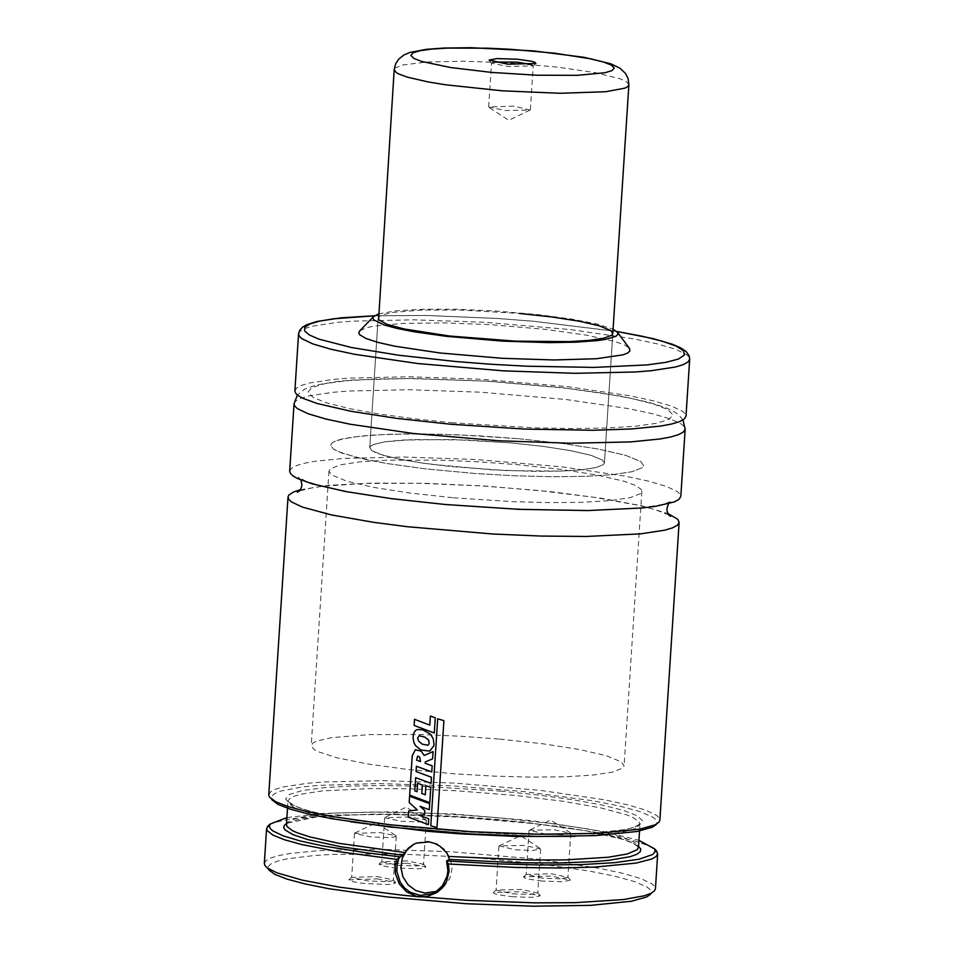 <?xml version="1.0" encoding="UTF-8"?>
<svg xmlns="http://www.w3.org/2000/svg" width="954" height="954" viewBox="0 0 954 954"><rect width="100%" height="100%" fill="white"/><g stroke="black" fill="none" stroke-linecap="round" stroke-linejoin="round"><path stroke-width="0.72" stroke-dasharray="4.77 3.58" d="M300.343 489.724L329.225 485.276L372.287 483.082L425.556 483.32L484.155 485.991L550.995 491.704L601.056 498.203L641.136 505.68L667.848 513.49M542.087 881.067L527.956 879.063L524.593 878.05L523.543 876.798L551.674 876.082L570.325 880.208L562.443 881.711L542.087 881.067M542.79 878.205L526.298 874.413L551.317 873.769L567.916 877.334L560.141 878.801L542.79 878.205M545.64 834.19L529.339 830.23L554.155 829.753L570.754 833.319L562.991 834.786L545.64 834.19M407.298 863.215L379.036 864.229L382.232 865.85L393.036 867.723L418.067 868.832L423.671 868.295L425.889 866.959L407.298 863.215M406.941 860.902L381.815 861.772L398.414 865.338L415.765 865.934L421.99 865.302L423.457 864.229L406.941 860.902M409.779 816.886L384.665 817.757L401.252 821.322L418.615 821.919L424.84 821.287L426.14 820.035L409.779 816.886M511.964 896.724L532.32 897.368L540.191 895.866L521.552 891.74L493.409 892.467L493.814 893.385L497.821 894.721L511.964 896.724M512.656 893.862L530.019 894.458L537.782 892.992L521.182 889.438L496.163 890.07L512.656 893.862M515.506 849.847L532.869 850.443L540.632 848.977L524.032 845.411L499.204 845.888L515.506 849.847M377.152 878.872L395.743 882.617L393.525 883.953L387.92 884.501L362.89 883.38L353.421 881.854L348.89 879.886L377.152 878.872M376.794 876.559L393.31 879.886L391.844 880.971L385.619 881.591L368.256 880.995L351.668 877.43L376.794 876.559M379.632 832.544L395.993 835.68L394.694 836.944L388.469 837.564L371.106 836.968L354.506 833.414L379.632 832.544M436.252 891.406L444.385 886.123L449.918 878.085L452.041 868.474L450.455 858.672L445.375 850.097L437.564 844.004L428.143 841.273L417.113 842.764L414.084 844.147M499.622 739.1L542.659 743.762L579.245 749.462L606.255 755.687L621.34 761.912L624.107 765.8L622.712 768.113L612.551 772.096L593.197 775.042L565.865 776.759L532.296 777.14L494.625 776.151L455.249 773.873L406.464 769.306L367.338 763.904L336.845 757.786L317.587 751.502L313.973 749.462L311.219 745.575L312.626 743.261L316.489 741.151L331.372 737.657L369.46 734.616L421.489 734.556L460.329 736.214L499.622 739.1M519.048 438.768L562.085 443.431L598.671 449.119L625.681 455.344L640.778 461.557L643.533 465.433L642.137 467.734L631.977 471.717L612.623 474.651L585.303 476.356L551.734 476.738L514.051 475.748L474.675 473.458L425.889 468.903L386.764 463.501L356.259 457.395L337 451.123L333.399 449.084L330.644 445.208L332.04 442.906L335.915 440.796L342.2 438.923L361.554 435.99L388.886 434.285L422.443 433.903L460.114 434.893L519.048 438.768L479.755 435.883L440.915 434.237L405.009 433.927L374.314 434.976L350.786 437.314L335.915 440.796L332.04 442.906L330.644 445.208L333.399 449.084L342.057 453.198L365.299 459.482L386.764 463.501L425.889 468.903L474.675 473.458L514.051 475.748L551.734 476.738L585.303 476.356L612.623 474.651L631.977 471.717L642.137 467.734L643.533 465.433L640.778 461.557L625.681 455.344L598.671 449.119L562.085 443.431L519.048 438.768M511.058 442.906L543.339 446.4L570.778 450.67L591.027 455.332L602.356 459.995L604.419 462.905L603.369 464.634L595.761 467.615L581.236 469.821L560.749 471.097L535.564 471.383L492.586 469.893L430.838 464.24L403.387 459.971L383.138 455.308L371.821 450.646L369.747 447.736L370.808 446.007L373.706 444.421L384.867 441.809L413.428 439.544L466.864 439.997L511.058 442.906L452.458 439.508L402.516 440.056L384.867 441.809L373.706 444.421L370.808 446.007L369.747 447.736L371.821 450.646L378.309 453.734L395.743 458.445L421.024 462.881L451.981 466.673L507.313 470.632L560.749 471.097L581.236 469.821L595.761 467.615L603.369 464.634L604.419 462.905L602.356 459.995L591.027 455.332L570.778 450.67L543.339 446.4L511.058 442.906M378.404 313.985L395.493 310.885L422.503 309.251L456.751 309.275L494.84 310.944L538.64 314.689L571.434 319.03L597.049 324.002L613.076 329.166M360.004 330.609L367.922 327.377L374.528 326.041L403.733 323.37L444.063 322.893L490.547 324.682L545.247 329.357L585.911 335.057L615.103 341.544L624.19 344.835L629.175 348.007M294.881 390.89L296.622 388.016L301.464 385.38L309.323 383.043L333.518 379.37L349.474 378.106L409.636 376.77L481.257 379.251L566.926 386.573L629.914 395.791L653.955 400.942L671.723 406.189L682.539 411.329L685.21 413.809L685.998 416.182M453.138 422.837L414.31 418.806L379.298 414.024L349.856 408.706L327.472 403.125L313.27 397.568L307.939 392.309L311.767 387.622L324.551 383.723L345.646 380.825L374.004 379.06L408.205 378.523L487.041 381.171L566.545 388.254L601.545 393.036L630.988 398.355L653.371 403.936L667.597 409.493L672.928 414.74L669.124 419.438L656.352 423.337L635.257 426.247L606.899 428.012L572.698 428.549L534.371 427.833L453.138 422.837M289.682 471.157L291.435 468.283L296.277 465.647L304.135 463.31L314.868 461.295L344.287 458.361L404.448 457.038L476.07 459.506L561.739 466.828L624.727 476.046L648.768 481.198L666.536 486.457L677.352 491.596L680.011 494.077L680.81 496.45M268.766 794.825L270.507 791.939L275.348 789.304L283.207 786.955L307.403 783.27L323.358 781.994L383.52 780.658L455.141 783.115L540.811 790.449L603.799 799.679L627.827 804.842L645.596 810.101L656.412 815.265L659.083 817.745L659.87 820.118M269.457 797.079L271.89 799.798L271.413 796.65L274.347 793.74L280.631 791.116L302.752 786.907L318.195 785.404L378.666 783.568L452.554 785.881L523.09 791.462L592.696 800.74L619.79 806.106L640.098 811.639L652.715 817.101L655.958 819.736L657.103 822.265L656.125 824.65L658.892 822.265M269.076 825.043L273.941 822.67L291.113 818.699L333.483 815.014L391.128 814.43L457.216 817.029L534.705 823.66L592.398 831.685L634.41 840.844L647.861 845.518L655.672 850.05M264.33 863.442L266.071 860.556L270.912 857.92L278.771 855.571L289.515 853.544L318.922 850.61L379.084 849.263L450.705 851.719L536.363 859.053L599.351 868.283L623.391 873.447L641.16 878.706L651.976 883.869L654.635 886.349L655.434 888.734M265.021 865.695L268.67 869.786L268.205 866.661L271.115 863.764L277.352 861.152L286.808 858.874L314.653 855.476L332.552 854.414L398.247 853.961L473.566 857.586L536.911 863.549L587.306 870.704L614.221 876.034L634.386 881.532L646.919 886.958L650.139 889.581L651.272 892.085L650.306 894.47L654.444 890.881M286.927 817.578L322.213 813.464L372.454 812.033L432.281 813.428L463.823 815.157L495.317 817.506L554.823 823.827L604.454 831.721L638.918 840.343M378.118 318.254L369.747 447.736L378.118 318.254L379.179 316.537L382.077 314.951L393.239 312.352L421.799 310.074L460.83 310.038L519.429 313.449M428.453 824.554L408.395 817.029L408.789 810.912L417.458 809.886L409.338 802.433L409.743 796.125L429.765 803.614L429.383 809.66L420.177 806.249L424.935 810.53L424.685 814.501L419.128 815.11L428.835 818.735L428.358 824.614M419.7 756.88L420.666 761.507L416.755 760.123L417.721 756.093L419.569 756.927M429.896 802.612L409.815 795.123L412.378 755.747L415.527 749.677L421.263 751.084L424.339 755.425L433.164 751.525L432.687 758.812L425.365 761.888L425.305 763.2L432.257 765.776L431.864 771.869L416.54 766.205L416.206 771.488L431.542 777.2L431.148 783.317L415.801 777.605L414.954 790.818L417.148 791.665L417.697 783.162L422.455 784.999L421.906 793.43L425.401 794.754L425.997 785.631L430.886 787.384L429.801 802.672M424.125 736.667L427.642 738.754L429.109 740.745L429.264 743.607L428.024 745.193L422.36 744.084L418.448 740.566L417.828 737.907L419.259 735.689L423.993 736.715M413.201 736.822L414.441 731.79L417.554 729.44L423.039 729.846L430.528 734.091L433.343 738.67L434.07 744.001L433.879 745.813L429.419 751.203L421 749.951L417.256 747.316L414.084 742.594L413.046 736.87M434.38 732.934L414.286 725.398L414.68 719.28L429.896 725.064L430.492 715.989L435.37 717.73L434.285 732.994M437.063 827.547L430.874 825.711L437.791 718.732L443.98 720.592L436.992 827.607M513.789 106.121L488.663 106.979L505.262 110.521L530.09 110.056L513.789 106.121M493.194 62.082L491.584 63.191L508.112 66.506L533.131 65.874L531.676 64.574M453.436 497.773L512.381 501.649L550.053 502.627L583.621 502.257L610.954 500.552L630.308 497.618L640.456 493.635L641.863 491.334L641.231 489.426L635.495 485.407L623.999 481.233L597.001 475.009L560.403 469.32L517.378 464.658L478.073 461.772L439.245 460.126L387.205 460.174L359.885 461.879L340.518 464.813L330.37 468.796L328.963 471.097L331.73 474.973L346.815 481.198L373.813 487.422L410.411 493.099L453.436 497.773M374.397 315.822L426.462 315.488L497.392 318.493L533.346 321.259L616.809 331.491M298.554 333.924L300.307 331.038L305.149 328.414L313.007 326.077L337.203 322.404L353.159 321.14L413.32 319.817L484.942 322.285L570.611 329.607L633.599 338.825L657.64 343.977L675.408 349.224L686.224 354.363L688.895 356.832L689.682 359.217M294.035 403.828L295.788 400.954L300.629 398.331L308.488 395.982L332.684 392.321L348.639 391.045L408.801 389.721L480.422 392.189L566.092 399.511L629.08 408.729L653.12 413.881L670.889 419.128L681.705 424.28L684.364 426.748L685.163 429.121M500.635 791.116L538.628 795.052L572.877 799.75L601.676 804.961L623.594 810.423L637.499 815.873L642.722 821.036L639.001 825.639L626.492 829.467L605.85 832.329L578.1 834.058L544.639 834.595L507.134 833.903L467.472 832.007L389.649 825.079L355.389 820.38L326.59 815.169L304.684 809.696L290.779 804.246L285.568 799.082L289.312 794.479L301.822 790.651L322.464 787.801L350.213 786.06L383.675 785.536L421.179 786.227L500.635 791.116M350.822 821.847L314.677 814.489L299.854 809.934L293.176 806.941L288.239 802.636L287.977 801.277L289.551 798.677L293.915 796.304L300.987 794.181L322.762 790.866L371.655 788.529L412.045 788.875L455.726 790.735L516.639 795.564L563.063 801.265L600.984 807.931L627.136 815.014L632.812 817.363L639.263 821.895L639.538 825.353L634.1 828.99L622.616 832.043L611.8 833.701L575.012 836.348M286.474 824.578L288.048 821.978L292.413 819.605L299.473 817.483L321.248 814.167L335.617 813.023L389.757 811.818L454.223 814.036L531.318 820.631L588.01 828.943L609.642 833.581L625.633 838.316L635.364 842.966L637.761 845.196L638.476 847.343M286.546 823.481L296.36 819.927L312.793 817.125L335.176 815.169L394.062 814.108L463.704 816.898L499.157 819.617L564.291 827.19L591.385 831.745L613.327 836.563L629.258 841.464L638.536 846.246M628.877 84.834L626.802 81.937L620.315 78.848L595.224 72.623L557.434 67.102L506.025 62.714L463.048 61.223L426.951 62.01L402.862 64.967L395.242 67.937L394.193 69.666M668.694 514.921L655.207 509.663L638.059 505.226L593.877 497.249L538.283 490.487L481.818 485.932L420.38 483.296L365.561 483.392L323.287 486.17L312.924 487.625L299.317 491.036M526.298 874.413L523.543 876.798M529.041 830.624L526.191 874.639M570.516 832.902L550.673 820.011L529.339 830.23M381.922 861.545L379.155 863.93M384.665 817.757L381.815 861.772M426.14 820.035L406.297 807.144L384.963 817.363M537.71 892.753L540.143 895.484M540.632 848.977L537.782 892.992M499.204 845.888L520.538 835.668L540.381 848.559M393.31 879.886L395.743 882.617M396.232 836.109L393.382 880.125M354.805 833.021L376.138 822.801L395.993 835.68M641.863 491.334L624.107 765.8M612.802 333.435L604.419 462.905L612.802 333.435M616.725 331.42L533.441 321.236L497.523 318.457L426.641 315.452L374.481 315.762M682.957 419.975L679.355 415.515L675.027 412.211L666.262 407.859L648.923 402.302L620.124 396.029L561.62 387.574L489.211 381.218L413.559 378.44L353.147 379.978L337.728 381.373L315.714 385.118L304.875 389.041L297.409 395.039M300.975 480.017L298.28 477.119L306.294 481.388L324.682 486.85L355.77 493.194L382.816 497.38L445.53 504.427L489.784 507.743L554.989 510.33L594.294 510.33L641.648 507.766L662.589 504.547L671.509 501.255L668.48 503.784M287.524 808.265L287.881 801.145L294.404 805.82L302.752 808.992L314.045 812.224L344.394 818.532L404.925 826.772L470.93 832.198L534.24 834.5L588.224 833.569L625.609 829.539L633.361 827.619L640.086 823.922L639.526 831.029M638.476 847.176L633.647 843.551L623.666 839.603L585.959 830.767L523.651 822.05L448.213 815.992L375.351 814.036L318.421 816.552L288.382 822.908L286.486 824.411M328.963 471.097L311.219 745.575M417.113 842.764L416.385 843.145M354.506 833.414L351.668 877.43M351.764 877.203L349.009 879.588M498.906 846.281L496.056 890.297M496.163 890.07L493.409 892.467M426.378 820.452L423.528 864.467M423.457 864.229L425.889 866.959M570.754 833.319L567.916 877.334M567.833 877.096L570.265 879.826M530.09 110.056L508.756 120.287L488.901 107.397M488.663 106.979L491.513 62.952M491.584 63.191L489.319 60.639M533.131 65.874L535.719 63.632M530.388 109.674L533.238 65.647"/><path stroke-width="1.43" d="M667.848 513.49L677.805 519.31L679.129 522.351L677.376 525.225L672.534 527.86L664.688 530.197L640.492 533.87L586.173 536.458L541.288 536.065L492.741 534.001L407.072 526.68L373.455 522.315L331.324 514.91L302.275 507.051L291.459 501.899L288.8 499.431L288.013 497.058L288.668 495.317L293.26 492.109L300.343 489.724M655.672 850.05L657.688 853.782L655.434 888.734L654.444 890.881L650.711 893.457L644.248 895.782L623.522 899.55L575.453 902.663L534.729 902.854L466.446 900.314L416.349 896.295L406.547 891.811L399.249 883.869L395.433 873.673L395.123 866.399L396.673 859.399L402.731 855.249L408.169 848.321L413.428 844.493L416.385 843.145L429.252 841.929L434.821 843.491L439.973 846.246L446.901 853.079L449.525 859.423L446.567 860.949L448.392 864.002L449.095 871.205L446.484 881.687L442.501 887.709L437.087 892.467L427.094 896.521L419.903 896.855L402.6 895.21L339.505 887.184L302.263 880.148L276.791 872.791L267.347 867.997L265.021 865.695L264.33 863.442L266.583 828.489L269.076 825.043M399.022 858.004L397.102 864.396L396.864 871.479L400.239 882.223L404.532 887.935L410.065 892.217L420.261 895.424L431.363 893.886L436.324 891.358L442.394 885.801L447.187 875.975L447.903 870.501L446.734 862.249M414.084 844.147L406.869 850.026L402.266 858.183L400.895 867.532L402.934 876.845L408.109 884.859L415.729 890.523L424.792 893.063L436.252 891.406M519.429 313.449L551.71 316.943L579.15 321.2L599.398 325.863L610.727 330.525L612.802 333.435L611.752 335.164L604.132 338.133L589.62 340.339L569.121 341.615L515.685 341.15L449.561 336.023L404.114 328.963L386.68 324.253L378.595 319.685L394.193 69.666L396.268 72.564L398.975 74.09L407.585 77.214L427.845 81.877L445.47 84.775L502.221 90.809L560.022 93.277L605.695 91.727L624.918 88.138L627.827 86.564L628.877 84.834L628.161 78.705L625.586 73.53L619.933 68.175L610.894 63.835L583.908 57.288L533.608 50.896L470.954 47.7L443.92 48.058L426.426 49.322L409.91 52.434L403.864 55.01L398.724 59.088L395.648 63.787L394.193 69.666M613.076 329.166L617.715 332.6L617.775 334.568L615.712 336.38L605.385 339.421L597.311 340.602L576.025 342.176L549.158 342.629L502.555 341.138L446.281 336.321L414.31 331.813L397.15 328.462L384.2 324.992L373.813 319.9L372.931 318.314L373.348 316.8L378.404 313.985M629.175 348.007L629.879 351.036L627.589 353.04L622.986 354.84L596.322 358.74L553.904 359.968L502.317 358.31L440.009 352.992L394.574 346.159L377.82 342.355L366.062 338.527L359.777 334.806L358.799 333.041L360.004 330.609M450.467 424.22L396.673 418.389L350.941 411.281L317.193 403.506L302.835 398.283L298.328 395.731L295.668 393.263L294.881 390.89L298.554 333.924L299.353 336.297L302.013 338.765L312.829 343.905L330.585 349.152L354.626 354.304L417.613 363.522L503.295 370.844L574.928 373.312L635.09 371.988L651.045 370.724L675.241 367.051L683.088 364.714L687.929 362.091L689.682 359.217L685.998 416.182L684.245 419.056L679.403 421.68L671.556 424.029L660.812 426.044L631.405 428.966L593.042 430.278L524.151 429.05L450.467 424.22M445.279 504.499L391.486 498.668L345.753 491.56L312.006 483.785L297.648 478.562L293.14 476.01L290.481 473.53L289.682 471.157L294.035 403.828L294.834 406.213L297.493 408.682L308.309 413.833L326.065 419.08L350.106 424.22L413.094 433.45L498.763 440.772L570.409 443.24L630.57 441.917L659.977 438.983L670.722 436.968L678.568 434.63L683.41 432.007L685.163 429.121L680.81 496.45L679.057 499.336L674.216 501.959L655.625 506.324L642.173 507.969L587.843 510.557L518.952 509.341L445.279 504.499M679.129 522.351L659.87 820.118L658.892 822.265L655.159 824.828L639.585 829.205L597.908 833.367L539.177 834.237L470.894 831.685L390.198 824.781L330.37 816.278L306.687 811.52L288.263 806.619L275.718 801.754L269.457 797.079L268.766 794.825L288.013 497.058M656.125 824.65L652.441 827.19L637.081 831.494L595.952 835.609L538.008 836.467L470.632 833.951L391.021 827.13L331.992 818.759L308.631 814.06L290.445 809.219L278.067 804.425L271.89 799.798M396.673 859.399L336.929 851.445L301.941 844.576L284.709 839.842L273.011 835.144L267.215 830.636L266.583 828.489M650.306 894.47L646.645 896.987L631.381 901.268L590.538 905.358L532.988 906.205L466.065 903.712L386.99 896.939L328.367 888.615L305.161 883.941L287.106 879.147L274.8 874.377L268.67 869.786M657.688 853.782L656.185 856.453L652.035 858.922L636.091 863.096L594.914 867.079L558.126 867.997L516.126 867.46L448.392 864.002M399.774 856.787L366.157 852.781L322.679 845.864L299.866 840.879L283.016 835.799L272.713 830.827L270.149 828.442L269.35 826.14L270.328 823.958L286.927 817.578M638.918 840.343L654.563 848.81L655.112 851.755L652.691 854.498L639.144 859.208L614.77 862.654L581.058 864.622L540.059 864.992L494.291 863.752L446.567 860.949M426.009 802.326L429.67 803.662L429.288 809.719L420.046 806.309L424.828 810.59L424.578 814.561L419.009 815.157L428.74 818.782L428.358 824.614L408.24 817.077L408.646 810.96L417.327 809.934L409.194 802.481L409.6 796.173L426.009 802.326M429.181 753.29L433.068 751.585L432.591 758.871L425.245 761.936L425.186 763.26L432.162 765.823L431.768 771.929L416.409 766.253L416.063 771.536L431.446 777.248L431.053 783.377L415.67 777.653L414.811 790.878L417.005 791.713L417.566 783.21L422.336 785.047L421.787 793.489L425.293 794.813L425.878 785.691L430.791 787.444L429.801 802.672L409.66 795.171L412.223 755.795L415.384 749.725L421.131 751.144L424.22 755.473L429.181 753.29M420.535 761.566L416.612 760.183L417.59 756.14L419.569 756.927L420.535 761.566M430.421 734.151L433.235 738.73L433.975 744.06L433.784 745.873L429.741 751.108L420.881 750.011L415.562 745.646L413.929 742.641L413.058 738.11L413.523 733.674L415.407 730.502L417.411 729.5L422.92 729.893L430.421 734.151M429.157 743.655L427.917 745.253L422.228 744.132L418.663 741.21L417.685 737.967L419.128 735.749L424.852 737.108L428.751 740.268L429.157 743.655M431.566 716.466L435.274 717.79L434.285 732.994L414.131 725.457L414.525 719.328L429.789 725.123L430.373 716.049L431.566 716.466M436.992 827.607L430.779 825.77L437.695 718.791L443.908 720.652L436.992 827.607M531.676 64.574L516.639 62.105L493.194 62.082M517.33 59.231L496.986 58.588L489.104 60.078L507.743 64.18L535.898 63.477L534.824 62.237L531.473 61.235L517.33 59.231M616.809 331.491L642.054 336.213L662.028 341.115L676.016 346.016L683.529 350.762L684.292 355.174L678.282 359.098L665.701 362.377L647.015 364.917L594.151 367.409L527.168 366.217L491.31 364.273L455.559 361.506L398.593 355.222L351.489 347.518L319.065 339.183L309.478 335.045L304.672 331.074L304.767 327.365L309.764 324.026L319.542 321.128L333.828 318.767L374.397 315.822M575.012 836.348L516.305 836.443L461.259 833.903L428.012 831.328L350.822 821.847M404.687 852.506L338.837 843.324L310.205 837.004L296.992 832.711L292.329 830.6L287.047 826.51L286.474 824.578L287.524 808.265M402.731 855.249L341.496 846.866L307.832 839.615L293.021 834.69L285.043 829.92L283.743 827.655L284.244 825.496L286.546 823.481M638.536 846.246L640.814 849.179L640.11 851.934L636.473 854.462L629.926 856.74L608.64 860.341L594.259 861.605L559.187 862.988L517.7 862.75L449.525 859.423M639.526 831.029L638.476 847.343L637.105 849.752L627.243 853.985L608.378 857.241L565.567 859.888L529.625 860.043L448.905 856.453M491.763 72.432L537.019 75.223L577.42 75.318L604.979 72.731L612.098 70.572L614.221 67.961L611.252 65.039L603.322 61.95L590.848 58.85L554.942 53.221L510.64 49.286L488.066 48.201L447.664 48.094L431.864 49.071L420.106 50.693L412.987 52.852L410.864 55.463L413.833 58.385L421.751 61.473L450.622 67.531L491.763 72.432M299.317 491.036L297.302 492.252L299.794 490.487L301.381 487.53L301.881 484.954L300.975 480.017M668.48 503.784L666.929 508.554L667.096 511.177L668.671 514.886L670.531 516.388L668.694 514.921M435.823 891.573L431.363 893.886M373.348 316.8L359.264 331.372M374.481 315.762L341.246 317.825L317.312 321.391L306.866 324.646L302.74 327.007L299.842 330.048L298.554 333.924M297.409 395.039L294.035 403.828M270.328 823.958L267.561 826.355M654.563 848.81L656.996 851.54M682.957 419.975L685.163 429.121M616.725 331.42L653.156 338.634L672.367 344.251L680.44 347.721L686.272 351.656L689.182 355.854L689.682 359.217M617.715 332.6L629.807 348.866M612.802 333.435L628.877 84.834"/></g></svg>
